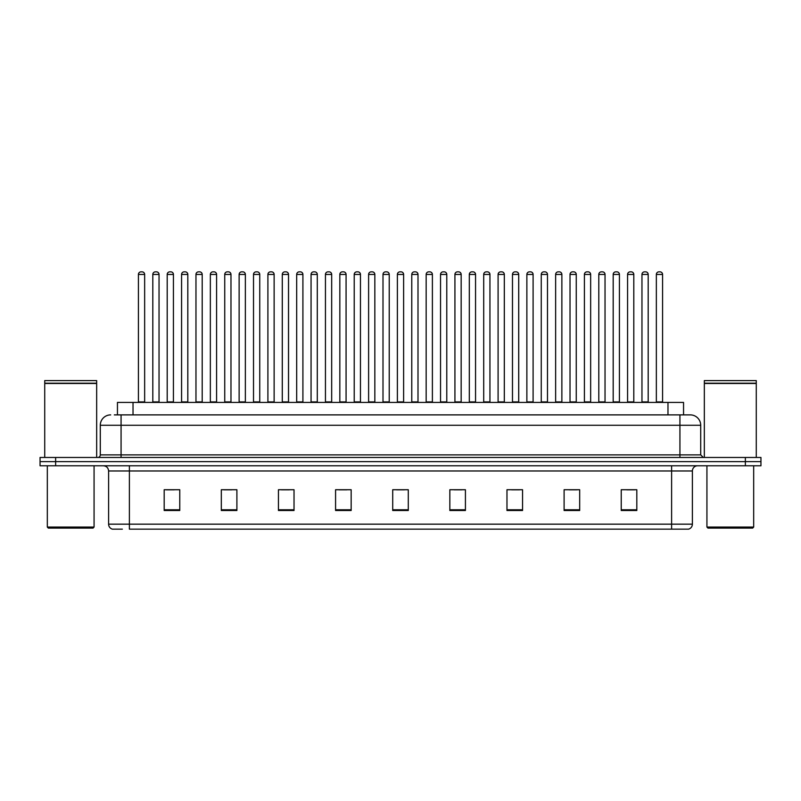 <?xml version="1.0" encoding="UTF-8"?>
<svg xmlns="http://www.w3.org/2000/svg" width="801" height="801" viewBox="0 0 801 801"><rect width="100%" height="100%" fill="white"/><g stroke="black" fill="none" stroke-linecap="round" stroke-linejoin="round"><path stroke-width="1.2" d="M117.447 414.888L117.447 402.422L683.553 402.422L683.553 414.888M122.353 529.151L112.611 529.151M692.394 524.164C692.244 526.658 691.003 528.32 688.65 529.151L671.618 529.151L671.618 524.164L692.394 524.164L692.394 470.978A5.196 5.196 0 0 1 697.581 465.781M112.35 529.151A5.196 5.196 0 0 1 108.606 524.164L108.606 470.978C108.305 467.824 106.573 466.092 103.419 465.781M55.629 457.471L760.95 457.471L760.95 461.626L40.05 461.626L40.05 465.781L55.629 465.781L55.629 461.626L40.05 461.626L40.05 457.471L55.629 457.471L55.629 461.626L760.95 461.626L760.95 465.781L55.629 465.781M636.815 510.507L636.815 489.731L621.236 489.731L621.236 510.507L636.815 510.507M579.684 510.507L579.684 489.731L564.104 489.731L564.104 510.507L579.684 510.507M522.552 510.507L522.552 489.731L506.973 489.731L506.973 510.507L522.552 510.507M465.421 510.507L465.421 489.731L449.842 489.731L449.842 510.507L465.421 510.507M179.764 510.507L179.764 489.731L164.185 489.731L164.185 510.507L179.764 510.507M236.896 510.507L236.896 489.731L221.316 489.731L221.316 510.507L236.896 510.507M294.027 510.507L294.027 489.731L278.448 489.731L278.448 510.507L294.027 510.507M351.158 510.507L351.158 489.731L335.579 489.731L335.579 510.507L351.158 510.507M408.29 510.507L408.29 489.731L392.71 489.731L392.71 510.507L408.29 510.507M671.618 529.151L129.382 529.151L129.382 524.164L671.618 524.164L671.618 470.978L108.606 470.978M511.699 489.832L519.489 489.832M569.251 489.832L577.04 489.832M626.793 489.832L634.582 489.832M339.053 489.832L346.843 489.832M281.511 489.832L289.301 489.832M223.96 489.832L231.749 489.832M166.418 489.832L174.207 489.832M454.157 489.832L461.947 489.832M396.605 489.832L404.395 489.832M114.563 414.888L690.152 414.888M114.323 414.888L121.071 414.888L121.071 425.271L100.295 425.271L100.295 454.878A2.593 2.593 0 0 1 97.702 457.471M110.688 414.888A10.383 10.383 0 0 0 100.295 425.271M690.312 414.888A10.383 10.383 0 0 1 700.705 425.271L700.705 454.878L703.298 457.471M144.651 274.443L138.423 274.443A2.593 2.593 0 0 1 141.016 271.849L142.057 271.849A2.593 2.593 0 0 1 144.651 274.443L144.651 401.902A0.521 0.521 0 0 0 145.171 402.422M138.423 274.443L138.423 401.902A0.521 0.521 0 0 1 137.902 402.422M142.057 271.849L141.016 271.849M152.811 274.443A2.593 2.593 0 0 1 155.404 271.849L156.445 271.849A2.593 2.593 0 0 1 159.039 274.443L152.811 274.443L152.811 401.902A0.521 0.521 0 0 1 152.29 402.422M159.039 274.443L159.039 401.902A0.521 0.521 0 0 0 159.559 402.422M156.445 271.849L155.404 271.849M173.427 274.443L167.199 274.443A2.593 2.593 0 0 1 169.792 271.849L170.833 271.849A2.593 2.593 0 0 1 173.427 274.443L173.427 401.902A0.521 0.521 0 0 0 173.947 402.422M167.199 274.443L167.199 401.902A0.521 0.521 0 0 1 166.678 402.422M170.833 271.849L169.792 271.849M202.202 274.443L195.965 274.443A2.593 2.593 0 0 1 198.568 271.849L199.599 271.849A2.593 2.593 0 0 1 202.202 274.443L202.202 401.902A0.521 0.521 0 0 0 202.723 402.422M195.965 274.443L195.965 401.902A0.521 0.521 0 0 1 195.444 402.422M199.599 271.849L198.568 271.849M230.978 274.443L224.741 274.443A2.593 2.593 0 0 1 227.334 271.849L228.375 271.849A2.593 2.593 0 0 1 230.978 274.443L230.978 401.902A0.521 0.521 0 0 0 231.489 402.422M224.741 274.443L224.741 401.902A0.521 0.521 0 0 1 224.22 402.422M228.375 271.849L227.334 271.849M259.744 274.443L253.516 274.443A2.593 2.593 0 0 1 256.11 271.849L257.151 271.849A2.593 2.593 0 0 1 259.744 274.443L259.744 401.902A0.521 0.521 0 0 0 260.265 402.422M253.516 274.443L253.516 401.902A0.521 0.521 0 0 1 252.996 402.422M257.151 271.849L256.11 271.849M181.577 274.443A2.593 2.593 0 0 1 184.18 271.849L185.221 271.849A2.593 2.593 0 0 1 187.814 274.443L181.577 274.443L181.577 401.902A0.521 0.521 0 0 1 181.066 402.422M187.814 274.443L187.814 401.902A0.521 0.521 0 0 0 188.335 402.422M185.221 271.849L184.18 271.849M210.353 274.443A2.593 2.593 0 0 1 212.956 271.849L213.987 271.849A2.593 2.593 0 0 1 216.59 274.443L210.353 274.443L210.353 401.902A0.521 0.521 0 0 1 209.832 402.422M216.59 274.443L216.59 401.902A0.521 0.521 0 0 0 217.111 402.422M213.987 271.849L212.956 271.849M239.129 274.443A2.593 2.593 0 0 1 241.722 271.849L242.763 271.849A2.593 2.593 0 0 1 245.356 274.443L239.129 274.443L239.129 401.902A0.521 0.521 0 0 1 238.608 402.422M245.356 274.443L245.356 401.902A0.521 0.521 0 0 0 245.877 402.422M242.763 271.849L241.722 271.849M93.026 528.109L48.36 528.109L47.319 527.068L94.067 527.068L93.026 528.109M47.319 465.781L47.319 527.068M94.067 465.781L94.067 527.068M44.726 383.469L96.661 383.469L44.726 383.469L44.726 457.471M96.661 383.469L96.661 457.471M96.4 383.208L44.986 383.208M96.661 382.948L96.661 380.605L44.726 380.605L44.726 382.948M752.64 528.109L707.974 528.109L706.933 527.068L753.681 527.068L752.64 528.109M706.933 465.781L706.933 527.068M753.681 465.781L753.681 527.068M704.339 383.469L756.274 383.469L704.339 383.469L704.339 457.471M756.274 383.469L756.274 457.471M756.014 383.208L704.6 383.208M756.274 382.948L756.274 380.605L704.339 380.605L704.339 382.948M288.52 274.443L282.292 274.443A2.593 2.593 0 0 1 284.886 271.849L285.927 271.849A2.593 2.593 0 0 1 288.52 274.443L288.52 401.902A0.521 0.521 0 0 0 289.041 402.422M282.292 274.443L282.292 401.902A0.521 0.521 0 0 1 281.772 402.422M285.927 271.849L284.886 271.849M317.296 274.443L311.058 274.443A2.593 2.593 0 0 1 313.662 271.849L314.703 271.849A2.593 2.593 0 0 1 317.296 274.443L317.296 401.902A0.521 0.521 0 0 0 317.817 402.422M311.058 274.443L311.058 401.902A0.521 0.521 0 0 1 310.548 402.422M314.703 271.849L313.662 271.849M346.072 274.443L339.834 274.443A2.593 2.593 0 0 1 342.438 271.849L343.469 271.849A2.593 2.593 0 0 1 346.072 274.443L346.072 401.902A0.521 0.521 0 0 0 346.593 402.422M339.834 274.443L339.834 401.902A0.521 0.521 0 0 1 339.314 402.422M343.469 271.849L342.438 271.849M267.904 274.443A2.593 2.593 0 0 1 270.498 271.849L271.539 271.849A2.593 2.593 0 0 1 274.132 274.443L267.904 274.443L267.904 401.902A0.521 0.521 0 0 1 267.384 402.422M274.132 274.443L274.132 401.902A0.521 0.521 0 0 0 274.653 402.422M271.539 271.849L270.498 271.849M296.68 274.443A2.593 2.593 0 0 1 299.274 271.849L300.315 271.849A2.593 2.593 0 0 1 302.908 274.443L296.68 274.443L296.68 401.902A0.521 0.521 0 0 1 296.16 402.422M302.908 274.443L302.908 401.902A0.521 0.521 0 0 0 303.429 402.422M300.315 271.849L299.274 271.849M325.446 274.443A2.593 2.593 0 0 1 328.05 271.849L329.081 271.849A2.593 2.593 0 0 1 331.684 274.443L325.446 274.443L325.446 401.902A0.521 0.521 0 0 1 324.926 402.422M331.684 274.443L331.684 401.902A0.521 0.521 0 0 0 332.205 402.422M329.081 271.849L328.05 271.849M374.838 274.443L368.61 274.443A2.593 2.593 0 0 1 371.203 271.849L372.245 271.849A2.593 2.593 0 0 1 374.838 274.443L374.838 401.902A0.521 0.521 0 0 0 375.359 402.422M368.61 274.443L368.61 401.902A0.521 0.521 0 0 1 368.09 402.422M372.245 271.849L371.203 271.849M403.614 274.443L397.386 274.443A2.593 2.593 0 0 1 399.979 271.849L401.021 271.849A2.593 2.593 0 0 1 403.614 274.443L403.614 401.902A0.521 0.521 0 0 0 404.135 402.422M397.386 274.443L397.386 401.902A0.521 0.521 0 0 1 396.865 402.422M401.021 271.849L399.979 271.849M432.39 274.443L426.162 274.443A2.593 2.593 0 0 1 428.755 271.849L429.797 271.849A2.593 2.593 0 0 1 432.39 274.443L432.39 401.902A0.521 0.521 0 0 0 432.91 402.422M426.162 274.443L426.162 401.902A0.521 0.521 0 0 1 425.641 402.422M429.797 271.849L428.755 271.849M461.166 274.443L454.928 274.443A2.593 2.593 0 0 1 457.531 271.849L458.562 271.849A2.593 2.593 0 0 1 461.166 274.443L461.166 401.902A0.521 0.521 0 0 0 461.686 402.422M454.928 274.443L454.928 401.902A0.521 0.521 0 0 1 454.407 402.422M458.562 271.849L457.531 271.849M489.942 274.443L483.704 274.443A2.593 2.593 0 0 1 486.297 271.849L487.338 271.849A2.593 2.593 0 0 1 489.942 274.443L489.942 401.902A0.521 0.521 0 0 0 490.452 402.422M483.704 274.443L483.704 401.902A0.521 0.521 0 0 1 483.183 402.422M487.338 271.849L486.297 271.849M354.222 274.443A2.593 2.593 0 0 1 356.815 271.849L357.857 271.849A2.593 2.593 0 0 1 360.46 274.443L354.222 274.443L354.222 401.902A0.521 0.521 0 0 1 353.702 402.422M360.46 274.443L360.46 401.902A0.521 0.521 0 0 0 360.971 402.422M357.857 271.849L356.815 271.849M382.998 274.443A2.593 2.593 0 0 1 385.591 271.849L386.633 271.849A2.593 2.593 0 0 1 389.226 274.443L382.998 274.443L382.998 401.902A0.521 0.521 0 0 1 382.477 402.422M389.226 274.443L389.226 401.902A0.521 0.521 0 0 0 389.747 402.422M386.633 271.849L385.591 271.849M411.774 274.443A2.593 2.593 0 0 1 414.367 271.849L415.409 271.849A2.593 2.593 0 0 1 418.002 274.443L411.774 274.443L411.774 401.902A0.521 0.521 0 0 1 411.253 402.422M418.002 274.443L418.002 401.902A0.521 0.521 0 0 0 418.522 402.422M415.409 271.849L414.367 271.849M440.54 274.443A2.593 2.593 0 0 1 443.143 271.849L444.185 271.849A2.593 2.593 0 0 1 446.778 274.443L440.54 274.443L440.54 401.902A0.521 0.521 0 0 1 440.029 402.422M446.778 274.443L446.778 401.902A0.521 0.521 0 0 0 447.298 402.422M444.185 271.849L443.143 271.849M469.316 274.443A2.593 2.593 0 0 1 471.919 271.849L472.95 271.849A2.593 2.593 0 0 1 475.554 274.443L469.316 274.443L469.316 401.902A0.521 0.521 0 0 1 468.795 402.422M475.554 274.443L475.554 401.902A0.521 0.521 0 0 0 476.074 402.422M472.95 271.849L471.919 271.849M518.708 274.443L512.48 274.443A2.593 2.593 0 0 1 515.073 271.849L516.114 271.849A2.593 2.593 0 0 1 518.708 274.443L518.708 401.902A0.521 0.521 0 0 0 519.228 402.422M512.48 274.443L512.48 401.902A0.521 0.521 0 0 1 511.959 402.422M516.114 271.849L515.073 271.849M547.483 274.443L541.256 274.443A2.593 2.593 0 0 1 543.849 271.849L544.89 271.849A2.593 2.593 0 0 1 547.483 274.443L547.483 401.902A0.521 0.521 0 0 0 548.004 402.422M541.256 274.443L541.256 401.902A0.521 0.521 0 0 1 540.735 402.422M544.89 271.849L543.849 271.849M576.259 274.443L570.022 274.443A2.593 2.593 0 0 1 572.625 271.849L573.666 271.849A2.593 2.593 0 0 1 576.259 274.443L576.259 401.902A0.521 0.521 0 0 0 576.78 402.422M570.022 274.443L570.022 401.902A0.521 0.521 0 0 1 569.511 402.422M573.666 271.849L572.625 271.849M605.035 274.443L598.798 274.443A2.593 2.593 0 0 1 601.401 271.849L602.432 271.849A2.593 2.593 0 0 1 605.035 274.443L605.035 401.902A0.521 0.521 0 0 0 605.556 402.422M598.798 274.443L598.798 401.902A0.521 0.521 0 0 1 598.277 402.422M602.432 271.849L601.401 271.849M633.801 274.443L627.573 274.443A2.593 2.593 0 0 1 630.167 271.849L631.208 271.849A2.593 2.593 0 0 1 633.801 274.443L633.801 401.902A0.521 0.521 0 0 0 634.322 402.422M627.573 274.443L627.573 401.902A0.521 0.521 0 0 1 627.053 402.422M631.208 271.849L630.167 271.849M662.577 274.443L656.349 274.443A2.593 2.593 0 0 1 658.943 271.849L659.984 271.849A2.593 2.593 0 0 1 662.577 274.443L662.577 401.902A0.521 0.521 0 0 0 663.098 402.422M656.349 274.443L656.349 401.902A0.521 0.521 0 0 1 655.829 402.422M659.984 271.849L658.943 271.849M498.092 274.443A2.593 2.593 0 0 1 500.685 271.849L501.726 271.849A2.593 2.593 0 0 1 504.32 274.443L498.092 274.443L498.092 401.902A0.521 0.521 0 0 1 497.571 402.422M504.32 274.443L504.32 401.902A0.521 0.521 0 0 0 504.84 402.422M501.726 271.849L500.685 271.849M526.868 274.443A2.593 2.593 0 0 1 529.461 271.849L530.502 271.849A2.593 2.593 0 0 1 533.096 274.443L526.868 274.443L526.868 401.902A0.521 0.521 0 0 1 526.347 402.422M533.096 274.443L533.096 401.902A0.521 0.521 0 0 0 533.616 402.422M530.502 271.849L529.461 271.849M555.644 274.443A2.593 2.593 0 0 1 558.237 271.849L559.278 271.849A2.593 2.593 0 0 1 561.871 274.443L555.644 274.443L555.644 401.902A0.521 0.521 0 0 1 555.123 402.422M561.871 274.443L561.871 401.902A0.521 0.521 0 0 0 562.392 402.422M559.278 271.849L558.237 271.849M584.41 274.443A2.593 2.593 0 0 1 587.013 271.849L588.044 271.849A2.593 2.593 0 0 1 590.647 274.443L584.41 274.443L584.41 401.902A0.521 0.521 0 0 1 583.889 402.422M590.647 274.443L590.647 401.902A0.521 0.521 0 0 0 591.168 402.422M588.044 271.849L587.013 271.849M613.186 274.443A2.593 2.593 0 0 1 615.779 271.849L616.82 271.849A2.593 2.593 0 0 1 619.423 274.443L613.186 274.443L613.186 401.902A0.521 0.521 0 0 1 612.665 402.422M619.423 274.443L619.423 401.902A0.521 0.521 0 0 0 619.934 402.422M616.82 271.849L615.779 271.849M641.961 274.443A2.593 2.593 0 0 1 644.555 271.849L645.596 271.849A2.593 2.593 0 0 1 648.189 274.443L641.961 274.443L641.961 401.902A0.521 0.521 0 0 1 641.441 402.422M648.189 274.443L648.189 401.902A0.521 0.521 0 0 0 648.71 402.422M645.596 271.849L644.555 271.849M133.026 414.888L133.026 402.422M667.974 414.888L667.974 402.422M671.618 465.781L671.618 470.978L692.394 470.978M108.606 524.164L129.382 524.164L129.382 465.781M745.371 465.781L745.371 457.471M408.29 509.786L392.71 509.786M351.158 509.786L335.579 509.786M294.027 509.786L278.448 509.786M236.896 509.786L221.316 509.786M179.764 509.786L164.185 509.786M465.421 509.786L449.842 509.786M522.552 509.786L506.973 509.786M579.684 509.786L564.104 509.786M636.815 509.786L621.236 509.786M121.071 457.471L121.071 454.878L700.705 454.878M100.295 454.878L121.071 454.878L121.071 425.271L679.929 425.271L679.929 457.471M700.705 425.271L679.929 425.271L679.929 414.888M138.423 401.902L144.651 401.902M152.811 401.902L159.039 401.902M167.199 401.902L173.427 401.902M195.965 401.902L202.202 401.902M224.741 401.902L230.978 401.902M253.516 401.902L259.744 401.902M181.577 401.902L187.814 401.902M210.353 401.902L216.59 401.902M239.129 401.902L245.356 401.902M282.292 401.902L288.52 401.902M311.058 401.902L317.296 401.902M339.834 401.902L346.072 401.902M267.904 401.902L274.132 401.902M296.68 401.902L302.908 401.902M325.446 401.902L331.684 401.902M368.61 401.902L374.838 401.902M397.386 401.902L403.614 401.902M426.162 401.902L432.39 401.902M454.928 401.902L461.166 401.902M483.704 401.902L489.942 401.902M354.222 401.902L360.46 401.902M382.998 401.902L389.226 401.902M411.774 401.902L418.002 401.902M440.54 401.902L446.778 401.902M469.316 401.902L475.554 401.902M512.48 401.902L518.708 401.902M541.256 401.902L547.483 401.902M570.022 401.902L576.259 401.902M598.798 401.902L605.035 401.902M627.573 401.902L633.801 401.902M656.349 401.902L662.577 401.902M498.092 401.902L504.32 401.902M526.868 401.902L533.096 401.902M555.644 401.902L561.871 401.902M584.41 401.902L590.647 401.902M613.186 401.902L619.423 401.902M641.961 401.902L648.189 401.902"/></g></svg>
